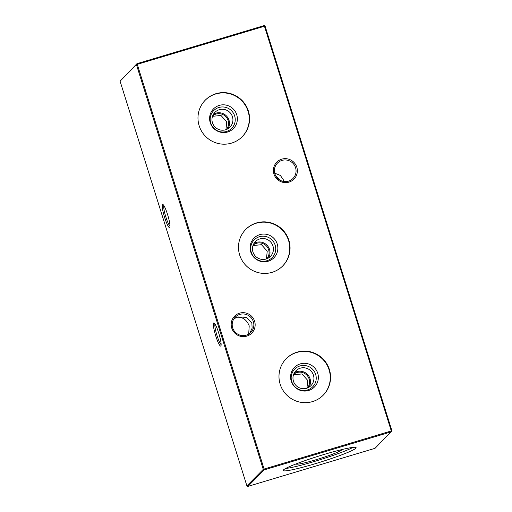 <?xml version="1.0" encoding="UTF-8"?>
<svg xmlns="http://www.w3.org/2000/svg" width="512" height="512" viewBox="0 0 512 512"><rect width="100%" height="100%" fill="white"/><g stroke="black" fill="none" stroke-linecap="round" stroke-linejoin="round"><path stroke-width="0.77" d="M294.438 372.73A10.56 10.4 -135.3 0 1 309.03 387.174M293.638 374.381A9.709 9.562 -135.3 0 1 307.386 387.994M293.453 381.216A10.56 10.4 -135.3 0 1 295.942 370.79A10.56 10.4 -135.3 0 1 313.446 375.226A10.56 10.4 -135.3 0 1 310.957 385.651A10.56 10.4 -135.3 0 1 293.453 381.216M291.75 381.542A12.621 12.429 -135.3 0 1 299.936 365.965A12.621 12.429 -135.3 0 1 315.648 374.387A12.621 12.429 -135.3 0 1 307.462 389.971A12.621 12.429 -135.3 0 1 291.75 381.542M291.238 381.146A13.984 13.773 -135.3 0 1 300.314 363.872A13.984 13.773 -135.3 0 1 317.722 373.21A13.984 13.773 -135.3 0 1 308.653 390.477A13.984 13.773 -135.3 0 1 291.238 381.146M306.938 388.154L307.738 380.416L301.997 373.939L293.498 374.778M286.163 358.746A25.984 25.594 -135.3 0 1 329.082 369.805A25.984 25.594 -135.3 0 1 323.098 395.309M280.173 384.25A25.984 25.594 -135.3 0 1 286.304 358.598A25.984 25.594 -135.3 0 1 329.376 369.51A25.984 25.594 -135.3 0 1 323.245 395.162A25.984 25.594 -135.3 0 1 280.173 384.25M253.939 243.488A10.56 10.4 -135.3 0 1 268.531 257.939M253.139 245.139A9.709 9.562 -135.3 0 1 266.886 258.752M252.947 251.974A10.56 10.4 -135.3 0 1 255.443 241.549A10.56 10.4 -135.3 0 1 272.947 245.984A10.56 10.4 -135.3 0 1 270.451 256.41A10.56 10.4 -135.3 0 1 252.947 251.974M251.251 252.307A12.621 12.429 -135.3 0 1 259.437 236.723A12.621 12.429 -135.3 0 1 275.149 245.146A12.621 12.429 -135.3 0 1 266.963 260.73A12.621 12.429 -135.3 0 1 251.251 252.307M250.739 251.904A13.984 13.773 -135.3 0 1 259.814 234.637A13.984 13.773 -135.3 0 1 277.222 243.974A13.984 13.773 -135.3 0 1 268.147 261.242A13.984 13.773 -135.3 0 1 250.739 251.904M266.438 258.912L267.238 251.181L261.498 244.704L252.998 245.542M245.658 229.51A25.984 25.594 -135.3 0 1 288.582 240.57A25.984 25.594 -135.3 0 1 282.598 266.067M239.674 255.008A25.984 25.594 -135.3 0 1 245.805 229.363A25.984 25.594 -135.3 0 1 288.877 240.275A25.984 25.594 -135.3 0 1 282.746 265.92A25.984 25.594 -135.3 0 1 239.674 255.008M213.434 114.253A10.56 10.4 -135.3 0 1 228.026 128.698M212.634 115.904A9.709 9.562 -135.3 0 1 226.387 129.51M212.448 122.739A10.56 10.4 -135.3 0 1 214.944 112.314A10.56 10.4 -135.3 0 1 232.448 116.749A10.56 10.4 -135.3 0 1 229.952 127.174A10.56 10.4 -135.3 0 1 212.448 122.739M210.746 123.066A12.621 12.429 -135.3 0 1 218.938 107.482A12.621 12.429 -135.3 0 1 234.65 115.91A12.621 12.429 -135.3 0 1 226.458 131.494A12.621 12.429 -135.3 0 1 210.746 123.066M210.24 122.662A13.984 13.773 -135.3 0 1 219.309 105.395A13.984 13.773 -135.3 0 1 236.723 114.733A13.984 13.773 -135.3 0 1 227.648 132A13.984 13.773 -135.3 0 1 210.24 122.662M225.939 129.677L226.739 121.939L220.992 115.462L212.493 116.301M205.158 100.269A25.984 25.594 -135.3 0 1 248.083 111.328A25.984 25.594 -135.3 0 1 242.093 136.832M199.168 125.773A25.984 25.594 -135.3 0 1 205.306 100.122A25.984 25.594 -135.3 0 1 248.378 111.034A25.984 25.594 -135.3 0 1 242.24 136.685A25.984 25.594 -135.3 0 1 199.168 125.773M220.838 345.997A12.077 1.843 73.3 0 1 215.77 336A12.077 1.843 73.3 0 1 213.645 323.027A12.077 1.843 73.3 0 1 214.086 323.002A12.077 1.843 73.3 0 1 219.002 333.984A12.077 1.843 73.3 0 1 220.934 345.862A12.077 1.843 73.3 0 1 220.838 345.997M214.976 323.994A10.912 1.664 -106.7 0 0 216.749 334.662A10.912 1.664 -106.7 0 0 221.126 344.544M169.702 227.507A12.077 1.843 73.3 0 1 164.634 217.504A12.077 1.843 73.3 0 1 162.502 204.538A12.077 1.843 73.3 0 1 162.95 204.512A12.077 1.843 73.3 0 1 167.866 215.494A12.077 1.843 73.3 0 1 169.798 227.366A12.077 1.843 73.3 0 1 169.702 227.507M163.834 205.504A10.912 1.664 -106.7 0 0 165.613 216.166A10.912 1.664 -106.7 0 0 169.99 226.054M274.906 173.875A10.912 10.746 44.7 0 0 292.992 178.458A10.912 10.746 44.7 0 0 281.984 160.403A10.912 10.746 44.7 0 0 274.906 173.875M288.979 182.118A12.077 11.891 -135.3 0 1 273.946 174.061A12.077 11.891 -135.3 0 1 281.779 159.155A12.077 11.891 -135.3 0 1 296.813 167.213A12.077 11.891 -135.3 0 1 288.979 182.118M232.698 327.885A10.912 10.746 44.7 0 0 250.784 332.467A10.912 10.746 44.7 0 0 239.776 314.413A10.912 10.746 44.7 0 0 232.698 327.885M246.771 336.128A12.077 11.891 -135.3 0 1 231.738 328.07A12.077 11.891 -135.3 0 1 239.571 313.165A12.077 11.891 -135.3 0 1 254.605 321.222A12.077 11.891 -135.3 0 1 246.771 336.128M275.635 175.648L279.61 179.942M283.789 181.485L283.443 179.93L280.384 175.443L274.707 173.152M233.856 318.893L236.966 317.254C242.598 316.858 246.682 319.738 249.216 325.882L248.691 334.106M249.696 333.421L252.122 328.186L251.872 323.194L246.656 317.37L237.939 316.922L234.182 318.413M341.811 449.587A24 1.965 -17.4 0 1 341.811 449.594A24 1.965 -17.4 0 1 316.006 459.75A24 1.965 -17.4 0 1 296.019 463.942L296.019 463.942M352.973 447.392A38.214 3.13 -17.4 0 1 314.272 461.504A38.214 3.13 -17.4 0 1 285.6 468.499M314.989 463.789A38.214 3.13 -17.4 0 1 283.181 470.515A38.214 3.13 -17.4 0 1 324.301 454.387A38.214 3.13 -17.4 0 1 356.109 447.661A38.214 3.13 -17.4 0 1 314.989 463.789M120.077 81.178L246.906 485.882L263.264 469.357L136.435 64.653L120.077 81.178L136.941 63.693L264.128 25.6L264.454 26.24L265.094 26.118L391.923 430.822L391.283 430.944L264.454 26.24L137.267 64.339L264.096 469.037L391.283 430.944L391.418 431.782L264.23 469.875L247.872 486.4L375.059 448.307L391.923 430.822M265.094 26.118L264.128 25.6M246.906 485.882L247.872 486.4M264.23 469.875L264.096 469.037L263.264 469.357L264.23 469.875M136.941 63.693L136.435 64.653L137.267 64.339L136.941 63.693"/></g></svg>
